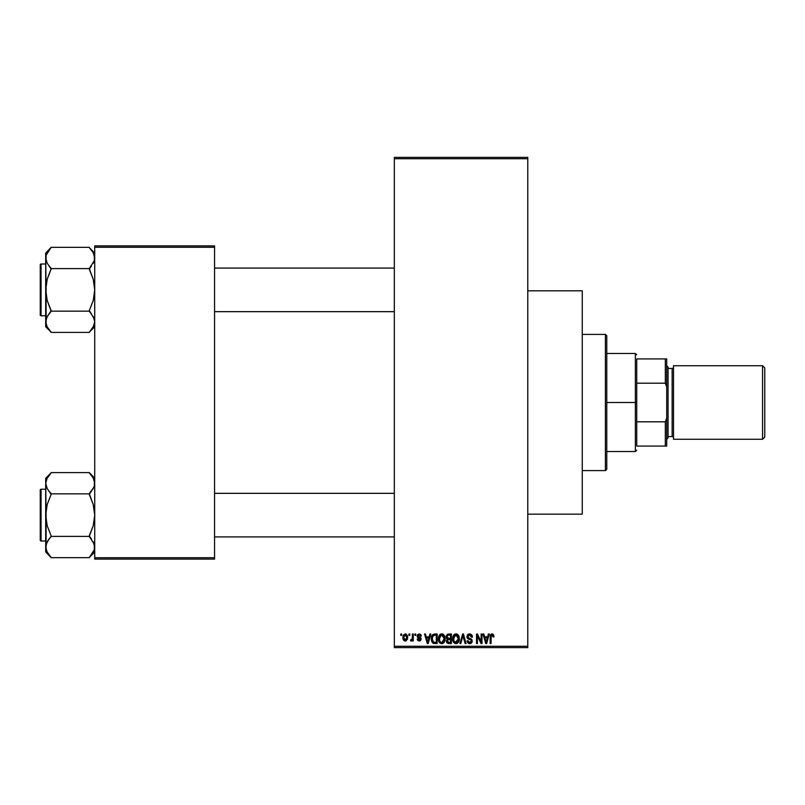 <?xml version="1.0" encoding="UTF-8"?>
<svg xmlns="http://www.w3.org/2000/svg" width="805" height="805" viewBox="0 0 805 805"><rect width="100%" height="100%" fill="white"/><g stroke="black" fill="none" stroke-linecap="round" stroke-linejoin="round"><path stroke-width="1.21" d="M421.035 635.044L421.317 636.121L420.452 636.242L419.274 634.883L417.976 635.96L421.045 638.285L420.663 640.528L419.043 641.062L417.554 640.217L417.232 639.09L418.097 638.969L418.992 640.066L420.331 639.23L417.463 637.429L417.403 634.883L419.204 633.887L420.965 634.904L420.462 634.28M527.788 514.174L582.267 514.174L582.267 290.826L527.788 290.826L582.267 290.826L582.267 514.174L527.788 514.174M394.329 158.726L394.329 646.274L527.788 646.274L527.788 158.726L394.329 158.726L394.329 157.367L527.788 157.367L527.788 158.726L527.788 157.367L394.329 157.367L394.329 647.633L527.788 647.633L527.788 158.726L394.329 158.726M408.94 635.376L408.94 634.018L409.805 634.018L409.805 635.376L408.94 635.376L409.805 635.376L409.805 634.018L408.94 634.018L409.805 634.018L409.805 635.376L408.94 635.376L408.94 634.018L408.94 635.376M412.15 640.428L412.401 639.844L411.375 641.072L410.55 640.7L410.792 639.703L412.241 639.019L412.401 634.018L413.267 634.018L413.267 640.951L412.401 640.951L412.401 639.844L411.586 641.032L410.55 640.7L410.792 639.703L412.11 639.371L412.401 637.61L412.241 639.019L410.792 639.703L410.55 640.7L411.375 641.072L412.401 639.844L412.401 640.951L413.267 640.951L413.267 634.018L412.401 634.018L413.267 634.018L413.267 640.951L412.401 640.951M414.877 635.376L414.877 634.018L415.742 634.018L415.742 635.376L414.877 635.376L415.742 635.376L415.742 634.018L414.877 634.018L415.742 634.018L415.742 635.376L414.877 635.376L414.877 634.018L414.877 635.376M429.94 634.018L429.196 636.856L429.94 634.018L430.846 634.018L428.21 643.547L427.304 643.547L424.537 634.018L425.443 634.018L426.197 636.856L429.196 636.856L426.197 636.856L425.443 634.018L424.537 634.018L427.304 643.547L428.21 643.547L430.846 634.018L429.94 634.018L430.846 634.018L428.21 643.547L427.304 643.547L424.537 634.018L425.443 634.018M439.48 635.044L441.744 633.887L443.776 634.783L444.893 636.956L444.954 640.327L444.199 642.279L442.569 643.547L440.546 643.396L439.107 641.957L438.413 639.18L438.856 636.141L440.003 634.501L441.744 633.887L439.268 635.346L438.403 638.768C438.252 641.414 439.369 643.044 441.744 643.668C444.159 643.034 445.276 641.354 445.085 638.657L444.38 635.628M453.718 635.044L455.982 633.887L458.015 634.783L459.132 636.956L459.182 640.327L458.437 642.279L456.807 643.547L454.785 643.396L453.346 641.957L452.651 639.18L453.094 636.141L454.241 634.501L455.982 633.887L453.497 635.346L452.641 638.768C452.491 641.414 453.607 643.044 455.982 643.668C458.397 643.034 459.514 641.354 459.323 638.657L458.468 635.387L455.791 633.897M492.117 633.887L493.475 634.561L493.988 636.856L493.123 636.986L492.519 635.125L491.271 635.437L491.02 643.547L490.154 643.547L490.456 634.994L492.117 633.887L490.154 637.077L490.154 643.547L491.02 643.547L491.141 635.719L492.076 635.004L493.123 636.986L493.988 636.856L493.475 634.561L492.117 633.887L493.475 634.561M488.373 634.018L487.629 636.856L488.373 634.018L489.289 634.018L486.653 643.547L485.737 643.547L482.97 634.018L483.875 634.018L484.63 636.856L487.629 636.856L484.63 636.856L483.875 634.018L482.97 634.018L485.737 643.547L486.653 643.547L489.289 634.018L488.373 634.018L489.289 634.018L486.653 643.547L485.737 643.547L482.97 634.018L483.875 634.018M481.118 634.018L481.118 641.645L481.118 634.018L481.984 634.018L481.984 643.547L481.058 643.547L477.405 635.9L477.405 643.547L476.53 643.547L476.53 634.018L477.466 634.018L481.118 641.645L477.466 634.018L476.53 634.018L476.53 643.547L477.405 643.547L477.405 635.9L481.058 643.547L481.984 643.547L481.984 634.018L481.118 634.018L481.984 634.018L481.984 643.547L481.058 643.547M466.88 636.654L468.51 634.058L470.18 633.938L471.72 634.843L472.444 637.107L471.579 637.228L471.026 635.658L469.718 635.014L468.248 635.417L467.755 636.463L468.148 637.691L471.217 638.989L472.052 640.126L472.052 642.058L471.177 643.255L469.194 643.628L467.806 642.843L467.121 640.82L467.997 640.7L468.57 642.179L469.868 642.551L471.006 642.038L471.317 640.77L470.764 639.814L467.614 638.536L466.88 636.654L468.198 638.918L471.066 640.056L471.338 641.022L469.707 642.551L467.997 640.7L467.121 640.82L469.738 643.668L472.203 641.062L467.745 636.634L469.496 635.004L471.579 637.228L472.444 637.107L469.577 633.887L466.88 636.654M462.724 636.634L460.812 643.547L459.907 643.547L462.623 634.018L463.469 634.018L466.045 643.547L465.149 643.547L463.106 635.125L460.812 643.547L459.907 643.547L460.812 643.547L463.106 635.125L465.149 643.547L466.045 643.547L463.469 634.018L462.623 634.018L463.469 634.018L466.045 643.547L465.149 643.547L462.925 635.88M448.717 634.018L446.081 636.815L447.369 634.249L451.404 634.018L451.404 643.547L446.966 642.913L446.342 640.861L447.258 639.15L446.081 636.815L447.258 639.15L446.322 641.152L448.707 643.547L451.404 643.547L451.404 634.018L448.717 634.018L451.404 634.018L451.404 643.547L448.466 643.537M432.013 635.548L434.63 634.018C432.215 634.511 431.118 636.121 431.349 638.828L432.698 634.622L437.165 634.018L437.165 643.547L432.798 643.054L431.349 639.16L433.362 643.366L437.165 643.547L437.165 634.018L434.63 634.018L437.165 634.018L437.165 643.547M404.392 640.871L402.872 637.55L403.325 635.155L405.287 633.887L407.35 635.407L407.531 639.029L405.881 640.991L403.708 640.347L402.892 638.144L405.287 641.072L407.702 637.48L405.287 633.887L402.882 637.238M400.769 635.376L400.769 634.018L401.635 634.018L401.635 635.376L400.769 635.376L401.635 635.376L401.635 634.018L400.769 634.018L401.635 634.018L401.635 635.376L400.769 635.376L400.769 634.018L400.769 635.376M94.728 245.887L214.563 245.887L214.563 247.246L94.728 247.246L94.728 557.754L214.563 557.754L214.563 245.887L94.728 245.887L94.728 247.246L94.728 245.887M94.728 559.113L214.563 559.113L214.563 247.246L94.728 247.246L94.728 559.113L94.728 557.754L214.563 557.754L214.563 559.113L94.728 559.113M394.329 647.633L394.329 646.274L527.788 646.274L527.788 647.633L394.329 647.633M493.988 636.564L493.123 636.986L493.083 636.363M492.076 635.004L491.02 636.996L491.141 635.719L491.02 636.996L491.141 635.719L492.157 635.004M491.02 643.547L490.154 643.547L490.215 636.02M490.295 635.497L490.466 634.984M490.728 634.531L491.342 634.048M486.532 640.75L487.337 637.973L486.532 640.75M485.777 641.082L484.922 637.973L487.337 637.973L484.922 637.973L485.898 641.575M477.405 643.547L476.53 643.547L476.53 634.018L477.466 634.018M472.163 635.588L472.394 636.423M472.444 637.107L471.579 637.228L471.026 635.658M469.929 635.044L469.174 635.024M468.027 635.678L467.916 637.379M469.164 638.204L470.13 638.516M469.899 638.435L472.193 641.313M472.042 642.088L471.559 642.913M470.915 643.416L470.241 643.628M469.989 643.658L469.466 643.658M467.806 642.843L467.172 641.374M467.121 640.82L468.037 641.052M469.335 642.521L468.57 642.179M469.365 642.531L469.868 642.551M471.106 641.887L471.307 641.344M471.328 641.243L470.764 639.814M471.338 641.022L471.066 640.056L468.198 638.918L471.066 640.056L471.338 641.022M470.06 639.522L469.235 639.291M467.192 637.993L466.95 637.339M467.282 635.105L468.007 634.32M468.51 634.068L469.033 633.927M468.309 638.979L469.124 639.261M472.052 640.126L471.579 639.301M462.623 634.018L459.907 643.547L462.623 634.018M458.83 636.071L459.122 636.926M459.323 638.657C459.514 641.354 458.397 643.034 455.982 643.668L455.771 643.658M453.346 641.957L452.722 640.005M452.742 637.419L453.094 636.131M452.853 636.866L453.084 636.151M456.375 633.917L457.079 634.109M457.421 634.29L458.015 634.783M455.238 633.988L454.553 634.28M456.807 643.547L457.562 643.175M458.649 641.917L459.182 640.327M455.801 642.551L457.19 642.169M455.288 642.43L454.201 641.575L455.62 642.521M453.94 641.112L453.507 638.798L453.879 640.951L456.133 642.551M455.67 635.024L453.99 636.342L453.507 638.798L455.67 635.024M455.831 635.014L457.139 635.366L455.992 635.004L458.458 638.959L457.663 641.726L458.458 638.637L455.439 642.481M453.799 636.785L453.879 640.951M458.437 638.023L457.381 635.558M458.186 636.805L457.592 635.779M448.234 643.517L446.684 642.531M446.322 641.152L447.258 639.15M446.956 638.969L446.332 638.164M446.111 636.262L446.222 635.729M446.946 636.805L447.127 635.88L446.946 636.805L448.828 638.466L446.946 636.805L447.801 635.246L446.946 636.805L447.449 638.113L450.538 638.466L448.828 638.466M448.516 642.42L450.538 642.43L450.538 639.583L448.003 639.673L447.198 640.991L448.003 639.673L450.538 639.583L450.538 642.43L449.029 642.43L447.198 640.78L447.469 641.967M447.198 640.78L447.218 641.333M447.298 641.665L447.983 642.33M447.57 642.088L448.345 642.4M448.908 639.583L447.369 640.186M448.023 635.185L450.538 635.125L450.538 638.466L450.538 635.125L447.801 635.246M441.563 633.897L444.229 635.387L445.085 638.657C445.276 641.354 444.159 643.034 441.744 643.668L441.532 643.658M440.536 643.396L439.922 642.984M438.484 640.005L439.359 642.36M438.443 637.882L438.614 636.866M442.136 633.917L442.841 634.109M443.203 634.3L444.018 635.075M440.999 633.988L440.315 634.28M438.816 641.313L439.107 641.957L438.816 641.313M442.156 643.638L443.324 643.175M441.563 642.551L442.951 642.169M441.382 642.521L439.782 641.273L439.268 638.798L439.711 641.112M441.432 635.024L439.751 636.342L439.268 638.798L441.432 635.024M441.593 635.014L442.901 635.366L441.754 635.004L444.219 638.637L443.776 641.183L444.219 638.637L441.895 642.551M439.56 636.785L439.641 640.951M444.199 638.023L443.142 635.558M443.947 636.805L443.354 635.779M434.046 643.517L433.362 643.366M431.983 642.018L431.359 639.482M431.722 641.404L431.49 640.528M432.315 640.176L432.718 641.414M433.11 635.618L432.557 636.514L434.74 635.125L436.3 635.125L436.3 642.43L433.533 642.239L432.215 638.848L432.436 636.906M434.227 635.155L433.261 635.497M432.607 641.183L433.674 642.299L436.3 642.43L436.3 635.125L434.559 635.135M432.838 641.605L434.76 642.43L433.674 642.299M432.879 635.89L432.225 639.321M427.566 641.957L426.489 637.973L428.904 637.973L427.546 641.877M427.777 642.098L428.904 637.973L426.489 637.973L427.626 642.259M421.317 636.121L419.204 633.887L417.111 636.131L420.331 639.23L419.214 640.076L417.232 639.09L419.244 641.072L421.196 639.09L417.976 635.96L419.143 634.883L420.341 635.719M419.415 634.904L418.711 634.934M419.143 634.883L417.976 635.96L419.445 637.107M417.976 635.96L419.053 636.966M420.381 637.52L421.035 638.285M417.272 639.351L418.187 639.401M418.097 638.969L419.214 640.076L420.23 639.623M418.942 640.056L420.331 639.23L419.314 638.355M420.311 639.432L420.109 638.717M420.331 639.23L420.049 638.657L420.331 639.23M412.401 639.844L411.375 641.072L410.55 640.7L411.375 641.072M411.415 639.834L412.241 639.019L410.792 639.703L411.546 639.824M412.401 634.018L412.401 637.61M405.599 633.907L406.153 634.078M407.682 636.876L407.602 636.282M403.124 635.658L403.426 634.984M403.074 635.809L402.963 636.322M402.973 638.737L403.154 639.391M404.502 635.175L403.748 637.067L404.17 639.422M404.019 639.14L405.307 640.076L403.738 637.48L405.267 634.883L406.837 637.48L405.307 640.076L406.354 639.482L406.696 636.222L405.056 634.893M406.767 636.594L406.616 635.99M406.263 635.366L405.68 634.954M485.999 641.967L486.411 641.193M455.077 635.215L454.563 635.588M454.342 635.809L453.99 636.342M440.838 635.215L440.325 635.588M440.104 635.809L439.751 636.342M432.557 636.514L432.235 638.254M403.748 637.067L403.748 637.902M406.354 639.482L406.817 637.057M636.735 358.919L636.735 383.19L636.735 358.919L665.333 358.919L636.735 358.919M636.735 402.5L636.735 383.19L636.735 421.81L636.735 402.5L635.376 402.5L636.735 402.5M606.779 353.476L635.376 353.476L635.376 402.5L635.376 353.476L636.735 354.834M606.779 402.5L635.376 402.5L606.779 402.5L606.779 469.235L606.779 335.766L605.41 334.407L605.41 470.593L606.779 469.235L605.41 470.593L605.41 334.407L582.267 334.407L605.41 334.407L606.779 335.766L606.779 402.5M636.735 446.081L636.735 421.81L636.735 446.081L666.701 446.081L666.701 418.147L665.333 421.81L636.735 421.81L665.333 421.81L665.333 446.081L665.333 421.81L666.701 418.147L666.701 446.081L636.735 446.081M606.779 451.525L635.376 451.525L635.376 402.5L635.376 451.525L636.735 450.166M666.701 358.919L665.333 358.919L665.333 383.19L666.701 386.853L666.701 418.147L666.701 358.919L666.701 386.853L665.333 383.19L665.333 358.919L666.701 358.919M636.735 383.19L665.333 383.19L636.735 383.19M582.267 470.593L605.41 470.593L582.267 470.593M214.563 311.666L394.329 311.666L214.563 311.666M394.329 268.085L214.563 268.085L394.329 268.085M90.291 248.665L94.728 253.032L89.275 247.588L93.199 252.609L94.728 257.972L94.326 255.266L94.336 260.649L89.275 268.608L51.148 268.608L47.223 263.326L45.694 257.972L46.096 260.669L46.086 255.286L51.148 247.336L89.275 247.336L51.148 247.336L45.694 253.032L45.694 289.88L47.213 279.194L51.148 268.608L89.275 268.608L93.209 279.214L94.728 289.88L93.209 300.557L89.275 310.639L94.326 319.062L94.728 321.779L93.219 327.112L89.275 332.415L51.148 332.415L47.223 327.142L45.694 321.779L45.694 326.719L51.148 332.163L47.223 327.142L45.694 321.779L47.203 316.456L51.148 311.153L89.275 311.153L51.148 311.153L47.213 300.537L45.694 289.88L45.694 326.719L51.148 332.163L46.871 326.468M41.065 315.751L41.065 264A0.815 0.815 0 0 0 40.25 264.815L40.25 314.936A0.815 0.815 0 0 0 41.065 315.751L45.694 315.751L41.065 315.751A0.815 0.815 0 0 1 40.25 314.936L40.25 264.815A0.815 0.815 0 0 1 41.065 264L41.065 315.751M45.694 264L41.065 264L45.694 264M93.813 325.904L89.275 332.415L51.148 332.415L50.131 331.097M94.326 324.506L94.728 321.779L94.326 324.506L94.728 321.779L93.209 316.435M89.275 268.347L91.478 265.871L89.275 269.112L93.209 279.214L94.728 289.88L93.209 300.557L89.275 310.639L91.609 314.051M45.694 253.032L46.086 295.264L47.213 300.537L51.148 310.639L46.63 317.623M93.793 262.138L93.219 263.295M91.69 250.335L89.275 247.588L93.199 252.609L94.326 255.245L94.336 260.649L94.336 255.286M46.61 253.847L51.148 247.588M46.61 262.078L45.694 257.972L46.096 255.245L45.694 257.972L47.213 263.316M46.086 324.465L46.096 284.457L47.213 279.194L51.148 269.112L48.813 265.7M46.67 326.045L47.203 327.112L46.67 326.055M89.275 332.163L94.728 326.719M394.329 493.334L214.563 493.334L394.329 493.334M214.563 536.915L394.329 536.915L214.563 536.915M90.291 473.904L89.275 472.585L51.148 472.585L89.275 472.585L94.728 478.281L89.275 472.837L93.199 477.858L94.728 483.221L94.326 480.515L94.336 485.898L93.219 488.544L89.275 493.596L93.793 487.387M46.096 549.755L45.694 547.028L45.694 551.968L51.148 557.412L47.223 552.391L45.694 547.028L47.203 541.705L51.148 536.392L89.275 536.392L94.326 544.311L94.336 549.714L89.275 557.664L51.148 557.664L46.61 551.143M41.065 541L41.065 489.249A0.815 0.815 0 0 0 40.25 490.064L40.25 540.185A0.815 0.815 0 0 0 41.065 541L45.694 541L41.065 541A0.815 0.815 0 0 1 40.25 540.185L40.25 490.064A0.815 0.815 0 0 1 41.065 489.249L41.065 541M45.694 489.249L41.065 489.249L45.694 489.249M93.813 551.163L89.275 557.664L51.148 557.664L45.694 551.968L46.086 544.351L48.944 539.139L47.213 541.695M94.326 549.755L94.728 547.028L94.326 549.755L94.728 547.028L93.209 541.685M51.148 536.653L48.944 539.129L51.148 536.392L89.275 536.392L93.209 525.806L94.728 515.12L93.209 504.463L89.275 493.847L51.148 493.847L89.275 493.847L91.478 491.12L89.275 494.361L93.209 504.463L94.728 515.12L93.209 525.806L89.275 535.889L91.609 539.3M46.61 479.086L51.148 472.837L45.694 478.281L46.086 520.513L47.213 525.786L51.148 535.889L47.213 525.786L45.694 515.12L45.694 547.028L46.63 542.872M48.733 554.665L46.67 551.304M91.69 475.584L89.275 472.837L93.199 477.858L94.326 480.494L94.336 485.898L94.336 480.535M45.694 478.281L45.694 515.12L47.213 504.443L51.148 494.361L47.223 488.575L45.694 483.221L47.203 477.888L51.148 472.837M46.549 487.206L47.213 488.565M46.61 487.327L45.694 483.221L46.096 480.494L45.694 483.221L46.65 487.428M46.086 549.714L46.096 509.706L47.213 504.443L51.148 494.361L48.813 490.949M48.944 539.129L47.223 541.674L48.944 539.129M50.131 556.336L48.944 554.937M89.275 557.412L94.728 551.968M46.096 255.245L45.694 257.972M91.478 250.063L93.752 253.696M93.813 253.857L94.326 255.245M51.148 268.347L48.944 265.871M89.275 311.404L91.478 313.88M93.813 317.673L94.728 321.779M46.61 325.894L46.096 324.506M51.148 311.404L47.213 316.446M40.25 313.024L40.25 314.453M40.25 265.298L40.25 266.727M46.67 253.696L47.203 252.639M93.752 326.055L93.219 327.112M46.096 480.494L45.694 483.221M89.275 493.596L93.209 488.555M91.478 475.312L93.752 478.945M93.813 479.106L94.326 480.494M51.148 493.596L48.944 491.12M89.275 536.653L91.478 539.129M93.813 542.922L94.728 547.028M40.25 538.273L40.25 539.702M40.25 490.547L40.25 491.976M46.67 478.945L47.203 477.888M93.752 551.304L93.219 552.361M762.566 439.268L764.75 437.095L764.75 367.905L762.566 365.732L762.566 439.268L762.566 365.732L673.503 365.732L673.503 439.268L762.566 439.268L673.503 439.268L673.503 365.732L762.566 365.732L764.75 367.905L764.75 437.095L762.566 439.268M666.701 439.268L668.059 437.91L668.059 367.09L666.701 365.732L668.059 367.09L668.059 437.91L666.701 439.268M672.145 436.541A1.358 1.358 0 0 1 673.503 437.91A1.358 1.358 0 0 0 672.145 436.541L672.145 368.459L668.059 368.459L672.145 368.459A1.358 1.358 0 0 0 673.503 367.09A1.358 1.358 0 0 1 672.145 368.459L672.145 436.541L668.059 436.541L672.145 436.541"/></g></svg>
